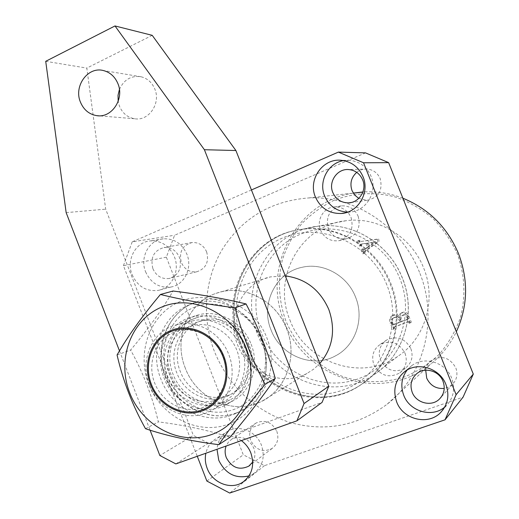 <?xml version="1.0" encoding="UTF-8"?>
<svg xmlns="http://www.w3.org/2000/svg" width="519" height="519" viewBox="0 0 519 519"><rect width="100%" height="100%" fill="white"/><g stroke="black" fill="none" stroke-linecap="round" stroke-linejoin="round"><path stroke-width="0.39" stroke-dasharray="2.6 1.95" d="M239.025 342.313C256.328 390.645 319.133 414.071 360.796 384.864C391.916 364.909 405.216 320.327 390.041 283.75C376.178 247.621 337.454 224.351 301.805 229.366C250.463 234.484 218.622 294.195 239.025 342.313M289.887 319.944C305.146 362.314 360.861 382.321 397.645 356.456C425.139 338.764 436.894 299.8 423.634 267.966C411.515 236.521 377.482 216.293 345.926 220.744C300.482 225.291 271.878 277.775 289.887 319.944M285.301 275.894L270.561 276.874C242.185 282.66 225.921 316.947 237.579 344.765C247.686 372.577 282.096 387.239 307.008 373.427L313.826 369.041L319.821 363.501M355.567 297.121C364.708 319.081 355.281 345.972 335.313 355.956C312.243 368.775 280.351 355.463 271.035 329.902C260.272 304.348 275.459 272.76 301.76 267.376C322.902 262.095 347.321 275.355 355.567 297.121C364.708 319.081 355.281 345.972 335.313 355.956C312.243 368.775 280.351 355.463 271.035 329.902C260.272 304.348 275.459 272.76 301.76 267.376C322.902 262.095 347.321 275.355 355.567 297.121M248.951 475.923L254.102 473.296C262.763 466.25 265.215 456.902 261.453 445.257C256.412 431.373 239.24 424.295 227.854 431.198C221.308 435.162 217.688 441.182 217 449.266M252.714 462.053C255.231 457.726 255.569 453.029 253.739 447.968C248.51 438.179 241.244 435.201 231.935 439.042L228.457 442L226.122 446.022M276.815 431.308C279.118 438.458 277.548 444.173 272.118 448.455C263.081 452.73 255.958 450.09 250.761 440.553C248.4 433.028 250.19 427.176 256.146 422.991C264.982 419.326 271.872 422.096 276.815 431.308M132.137 274.726C137.652 286.592 146.397 291.795 158.366 290.348C171.906 288.019 180.255 270.756 174.403 256.795C169.356 245.766 161.292 240.466 150.205 240.9C135.556 241.977 125.994 260.11 132.137 274.726M145.586 271.781C150.971 283.335 159.515 288.402 171.225 286.975C184.459 284.697 192.633 267.875 186.931 254.278C182.007 243.541 174.131 238.39 163.29 238.818C148.966 239.875 139.592 257.547 145.586 271.781M152.891 268.693C156.297 276.024 161.714 279.293 169.142 278.495C178.75 275.219 182.188 268.2 179.464 257.437C176.246 250.443 171.108 247.135 164.036 247.524C153.871 250.45 150.153 257.508 152.891 268.693M206.646 251.884C209.215 262.024 205.933 268.654 196.798 271.761C189.733 272.527 184.589 269.452 181.365 262.543C178.789 251.994 182.331 245.338 192.004 242.561C198.725 242.185 203.604 245.299 206.646 251.884M347.665 212.115L349.884 212.037C366.154 211.272 377.832 191.842 371.072 176.317C366.868 166.884 359.79 161.552 349.851 160.319L343.591 160.605M356.728 172.36C359.738 169.992 363.144 168.889 366.939 169.038C373.174 169.642 377.611 172.872 380.245 178.731C382.918 190.596 378.481 197.797 366.914 200.328L358.778 198.401M444.712 407.097L446.677 405.307C453.638 397.554 455.319 388.543 451.718 378.28C445.931 362.483 424.536 355.781 411.891 365.525L407.149 370.021M425.703 370.209C426.307 366.2 428.181 362.95 431.328 360.458C441.539 354.931 449.694 357.383 455.805 367.815C458.024 374.193 456.895 379.739 452.419 384.462L448.656 387.077L444.238 388.426M410.899 348.742C413.455 356.469 411.742 362.846 405.767 367.874C395.056 373.466 386.59 370.806 380.375 359.894C377.696 351.434 379.869 344.759 386.895 339.867C397.243 335.521 405.242 338.479 410.899 348.742M405.067 353.303C407.681 361.218 405.936 367.744 399.825 372.889C388.874 378.591 380.219 375.853 373.862 364.682C371.117 356.015 373.336 349.183 380.518 344.181C391.092 339.75 399.273 342.787 405.067 353.303M358.162 216.261C361.062 227.711 357.104 235.23 346.29 238.831C337.986 239.752 331.991 236.333 328.3 228.587C325.407 216.313 329.909 208.722 341.807 205.829C349.397 205.667 354.853 209.144 358.162 216.261M351.091 217.597C354.055 229.32 350.014 237.021 338.959 240.699C330.48 241.633 324.349 238.137 320.573 230.202C316.201 220.082 323.629 207.418 334.366 206.899C342.125 206.744 347.698 210.305 351.091 217.597M285.787 320.69C278.709 300.618 277.574 280.331 282.388 259.837C286.676 246.765 293.04 234.822 301.474 224.02C310.959 214.126 321.903 206.179 334.314 200.178C353.647 192.77 375.003 191.628 395.647 197.097C409.134 201.91 421.486 208.975 432.703 218.278C442.973 228.704 451.186 240.602 457.349 253.966C464.914 274.687 465.932 297.024 460.301 317.933C455.403 331.459 448.351 343.604 439.158 354.354C428.934 364.033 417.393 371.552 404.535 376.911C384.683 383.262 363.508 383.178 343.649 376.878C317.628 367.069 296.524 346.413 285.787 320.69M402.887 198.219C390.638 193.509 378.104 191.388 365.285 191.855L362.911 191.978M353.283 193.107C295.856 201.696 261.582 268.239 284.159 321.345C304.634 379.058 383.398 404.041 431.023 363.813C441.766 355.132 450.207 344.447 456.337 331.771M419.482 272.274C401.719 226.433 354.503 195.572 308.909 197.921C271.171 200.801 242.295 217.961 222.281 249.392C204.343 279.546 201.56 318.225 214.522 351.759C228.996 386.324 253.674 409.757 288.57 422.051C324.31 432.34 357.215 426.365 387.284 404.113C424.386 375.289 438.75 318.822 419.482 272.274M362.547 243.833L367.264 243.145L368.743 246.875L364.409 249.775L363.56 249.529L363.248 248.744L362.314 249.12L364.014 253.402L364.948 253.025L365.298 251.267L379.006 241.348L378.669 238.909L361.399 241.406L360.186 241.043L359.875 240.265L358.94 240.641L360.971 245.747L361.905 245.37L361.652 244.728L362.547 243.833L361.179 244.222L367.264 243.145M391.384 322.215L393.96 328.696L394.907 328.345L394.693 326.769L409.219 321.319L410.367 322.571L411.32 322.215L408.862 316.045C407.765 312.827 405.689 311.582 402.627 312.328L400.409 314.099L400.052 317.018C398.397 314.722 396.276 314.001 393.668 314.871L393.149 315.098C390.71 316.862 390.119 319.237 391.384 322.215L390.152 322.98L392.74 329.494L393.96 328.696M365.532 152.884L174.585 235.25L166.352 257.171L243.294 454.813L264.45 465.679L463.091 397.126M251.443 189.948L132.215 241.841L174.585 235.25M166.352 257.171L123.438 265.676L197.272 456.285M206.867 481.055L243.294 454.813M264.45 465.679L229.709 493.05M241.361 440.599C232.999 434.987 224.688 434.28 216.442 438.477C210.902 441.747 207.379 446.664 205.861 453.23M123.438 265.676L132.215 241.841M365.914 243.534L367.407 247.278L368.743 246.875M367.407 247.278L364.079 249.691L365.434 249.276M364.079 249.691L363.053 250.197L362.197 249.944L363.56 249.529M362.197 249.944L361.886 249.159L363.248 248.744M361.886 249.159L362.314 249.12M360.945 249.535L362.658 253.836L364.014 253.402M362.658 253.836L364.948 253.025M363.592 253.46L363.378 252.922L364.734 252.487M363.378 252.922L363.942 251.696L365.298 251.267M363.942 251.696L377.709 241.731L379.006 241.348M377.709 241.731L377.371 239.278L378.669 238.909M377.371 239.278L361.399 241.406M360.03 241.783L358.804 241.419L360.186 241.043M358.804 241.419L358.493 240.634L359.875 240.265M358.493 240.634L357.559 241.017L358.94 240.641M357.559 241.017L359.596 246.149L360.971 245.747M359.596 246.149L361.905 245.37M360.536 245.766L360.283 245.124L361.652 244.728M360.283 245.124L361.179 244.222M366.881 243.216L374.51 242.172L368.276 246.726L366.881 243.216L375.821 241.789L369.612 246.317L368.224 242.834M374.51 242.172L375.821 241.789M368.276 246.726L369.612 246.317M392.74 329.494L394.907 328.345M393.687 329.137L393.318 328.209L394.537 327.418M393.318 328.209L393.473 327.554L394.888 326.678M393.674 327.463L409.219 321.319M408.064 322.085L408.881 322.507L410.036 321.741M408.881 322.507L409.219 323.343L410.367 322.571M409.219 323.343L411.32 322.215M410.179 322.98L407.707 316.785C406.604 313.547 404.515 312.302 401.447 313.048L402.627 312.328M401.447 313.048L399.902 313.963L399.059 315.163L398.851 317.764L400.052 317.018M398.851 317.764C397.197 315.448 395.063 314.728 392.442 315.604L393.668 314.871M392.442 315.604L391.923 315.831C389.471 317.602 388.88 319.989 390.152 322.98M400.084 319.749L400.298 317.115L402.465 315.474C404.606 314.78 406.118 315.539 406.987 317.751L407.266 319.561L400.953 321.936L400.084 319.749L401.271 318.997L401.103 317.654L401.667 316.09L403.646 314.741C405.78 314.053 407.279 314.806 408.148 317.005L408.421 318.809L402.141 321.177L401.271 318.997M391.962 324.79L391.209 322.909C390.483 320.865 391.041 319.321 392.877 318.29L393.59 317.978C396.198 316.966 398.086 317.764 399.234 320.379L400 322.299L392.701 325.03L391.962 324.79L393.188 324.012L392.442 322.143C391.715 320.106 392.267 318.575 394.096 317.55L394.81 317.232C397.405 316.227 399.28 317.025 400.428 319.62L401.187 321.533L393.927 324.252L393.188 324.012M391.209 322.909L392.442 322.143M392.701 325.03L393.927 324.252M400 322.299L401.187 321.533M399.234 320.379L400.428 319.62M393.59 317.978L394.81 317.232M402.465 315.474L403.646 314.741M400.953 321.936L402.141 321.177M407.078 319.646L408.232 318.893M407.48 318.984L408.641 318.238M406.987 317.751L408.148 317.005M149.362 384.858C139.293 360.426 152.327 330.642 176.155 324.907C196.331 319.081 220.523 332.374 228.684 354.302C237.754 376.405 228.282 403.146 208.644 411.95C187.112 422.797 158.178 409.231 149.362 384.858M249.146 344.94C241.367 324.09 218.227 311.478 198.868 317.077C176.012 322.591 163.453 351.013 173.074 374.283C181.488 397.502 209.228 410.328 229.872 399.915C248.698 391.456 257.794 365.96 249.146 344.94M245.253 346.445C238.221 327.567 217.195 316.207 199.698 321.436C179.315 326.555 168.169 352.005 176.791 372.85C184.336 393.642 209.086 405.183 227.62 396.042C244.741 388.543 253.084 365.467 245.253 346.445M248.251 345.07C241.27 326.341 220.38 315.065 203 320.268C182.74 325.355 171.659 350.63 180.216 371.319C187.716 391.962 212.303 403.406 230.721 394.323C247.738 386.869 256.023 363.955 248.251 345.07M185.264 368.003C173.125 338.537 187.846 302.363 216.488 293.216L221.619 291.762C246.973 285.444 276.549 301.954 286.657 328.845C297.848 355.976 286.572 388.932 262.575 400.85L257.709 403.075C230.391 414.493 195.981 397.353 185.264 368.003C173.125 338.537 187.846 302.363 216.488 293.216C242.71 283.536 275.881 299.937 286.657 328.845C298.749 357.922 284.646 393.227 257.709 403.075C230.391 414.493 195.981 397.353 185.264 368.003M262.076 339.958C274.201 369.23 260.175 404.677 233.291 414.486C206.017 425.865 171.627 408.524 160.871 378.987C148.7 349.332 163.329 313.022 191.92 303.913C218.09 294.267 251.254 310.862 262.076 339.958M251.099 344.188C260.155 366.2 250.683 392.896 231.026 401.836C209.326 412.91 180.074 399.435 171.218 374.997C161.091 350.507 174.378 320.586 198.485 314.884C218.765 309.129 242.95 322.357 251.099 344.188M245.039 346.958C254.232 369.307 244.644 396.393 224.733 405.443C202.747 416.66 173.119 402.958 164.147 378.15C153.871 353.303 167.306 322.948 191.725 317.18C212.258 311.355 236.774 324.797 245.039 346.958M119.422 89.45C123.911 79.634 131.112 75.404 141.006 76.754C147.435 78.363 152.041 82.469 154.831 89.08C161.052 103.417 148.726 121.342 134.661 118.754C127.57 117.508 122.497 113.304 119.454 106.155L118.17 101.374M119.48 350.87L150.075 430.18M175.857 463.908L208.398 443.168L322.072 402.387M208.398 443.168L193.353 435.422L159.846 455.507M152.21 35.331L86.822 68.093L105.675 209.157L193.353 435.422M45.717 61.313L86.822 68.093M66.153 212.634L105.675 209.157M188.326 322.331C168.539 330.129 158.931 355.593 167.345 376.917C175.474 398.345 199.867 410.86 219.848 403.328C239.947 396.127 250.418 370.17 241.672 348.262C233.226 326.23 207.976 314.209 188.326 322.331M217.266 399.63C199.341 406.422 177.401 395.199 170.089 375.925C162.512 356.741 171.179 333.853 188.961 326.873L192.29 325.75C209.637 320.748 230.118 332.017 237.034 350.727C244.144 369.372 236.054 391.242 219.556 398.683L217.266 399.63M173.936 332.264C155.668 339.432 146.799 363.034 154.604 382.84C162.142 402.744 184.699 414.37 203.124 407.409L205.479 406.435C222.43 398.8 230.734 376.236 223.397 356.975C216.267 337.635 195.183 325.971 177.362 331.103L173.936 332.264M228.01 424.315C258.611 413.63 274.836 374.095 261.446 340.639C248.504 307.001 209.897 288.986 180.229 301.526C150.361 313.58 136.108 351.986 148.745 384.086C160.955 416.355 197.596 435.499 228.01 424.315M145.502 428.688L158.36 421.882C152.314 396.347 143.062 372.395 130.613 350.04C147.727 329.721 161.883 310.044 173.08 291.023M117.067 354.957L130.613 350.04M229.988 437.303C208.664 430.329 184.79 425.184 158.36 421.882M407.707 316.785L408.862 316.045M402.29 277.996C389.062 243.58 352.038 221.418 317.862 226.232C268.647 231.143 237.962 288.227 257.502 334.191C274.058 380.356 334.314 402.523 374.212 374.517C404.029 355.379 416.77 312.84 402.29 277.996M261.297 332.66C246.233 294.954 263.918 249.211 300.585 234.173C337.006 218.557 384.378 239.032 399.954 278.846C416.095 318.445 395.536 365.811 357.825 378.948C320.333 392.682 275.836 370.572 261.297 332.66M386.876 284.976C370.501 243.074 320.859 221.509 282.81 237.877C244.501 253.642 226.135 301.604 241.912 341.197C257.132 380.998 303.628 404.359 342.858 390.074C382.315 376.411 403.834 326.659 386.876 284.976M240.161 341.813C219.809 293.825 251.579 234.283 302.791 229.177C338.349 224.176 376.976 247.375 390.794 283.4C405.929 319.866 392.662 364.325 361.62 384.229C320.067 413.364 257.418 390.016 240.161 341.813M165.593 376.859C153.429 347.243 168.072 310.959 196.675 301.844C222.859 292.191 256.023 308.747 266.831 337.804C278.956 367.037 264.911 402.459 238.02 412.274C210.733 423.666 176.343 406.358 165.593 376.859M261.57 339.939C250.852 312.075 218.81 297.05 194.015 307.417C169.051 317.381 157.01 349.417 167.585 376.191C177.79 403.101 208.469 418.911 233.784 409.485C259.253 400.467 272.657 367.647 261.57 339.939M397.645 356.456L360.796 384.864M262.575 400.85L307.008 373.427M254.102 473.296L245.104 480.373M272.118 448.455L249.944 465.271M171.225 286.975L158.366 290.348M196.798 271.761L169.142 278.495M349.884 212.037L345.537 212.771M366.914 200.328L351.22 202.494M446.677 405.307L443.284 409.361M452.419 384.462L441.098 397.197M399.825 372.889L405.767 367.874M338.959 240.699L346.29 238.831M308.909 197.921L353.303 193.139M362.859 192.114L365.285 191.855M387.284 404.113L431.023 363.813M334.366 206.899L341.807 205.829M380.518 344.181L386.895 339.867M431.328 360.458L417.055 373.414M411.891 365.525L405.047 371.37M366.939 169.038L348.573 169.551M349.851 160.319L341.262 160.3M192.004 242.561L164.036 247.524M163.29 238.818L150.205 240.9M256.146 422.991L231.935 439.042M227.854 431.198L216.442 438.477M221.619 291.762L270.561 276.874M345.926 220.744L301.805 229.366M364.409 249.775L363.053 250.197M362.1 243.885L360.731 244.28M394.693 326.769L393.473 327.554M401.998 312.607L400.811 313.333M393.149 315.098L391.923 315.831M394.096 317.55L392.877 318.29M402.952 315.046L401.771 315.786M408.421 318.809L407.266 319.561M317.862 226.232C352.154 221.405 389.159 243.586 402.368 277.95C416.822 312.743 404.119 355.294 374.212 374.517L361.62 384.229C319.938 413.461 257.171 390.1 239.947 341.924C219.595 293.968 251.423 234.322 302.791 229.177L317.862 226.232M176.155 324.907L198.868 317.077M199.698 321.436L203 320.268M191.92 303.913L196.675 301.844C167.78 311.128 153.144 347.529 165.276 377.028C175.967 406.422 210.429 423.789 238.02 412.274L233.291 414.486M227.62 396.042L230.721 394.323M208.644 411.95L229.872 399.915M224.733 405.443L231.026 401.836M134.661 118.754L98.61 115.795M141.006 76.754L103.223 70.506M191.725 317.18L198.485 314.884M205.479 406.435L219.556 398.683M177.362 331.103L192.29 325.75"/><path stroke-width="0.78" d="M319.821 363.501C332.874 347.821 335.864 329.799 328.793 309.447C320.035 289.771 305.535 278.586 285.301 275.894M205.861 453.23C204.83 458.264 205.264 463.292 207.165 468.307C212.498 483.293 231.643 490.539 243.353 481.749C252.215 474.541 254.712 464.953 250.852 452.99C248.828 447.923 245.669 443.797 241.361 440.599M217 449.266L218.758 460.282C225.402 473.75 235.464 478.959 248.951 475.923M226.122 446.022C224.759 449.791 224.818 453.658 226.297 457.628C231.792 467.768 239.298 470.603 248.822 466.12L252.714 462.053M315.396 196.973C320.586 208.236 329.228 213.737 341.32 213.484C358.019 212.706 369.995 192.724 363.047 176.752C358.726 167.053 351.46 161.565 341.262 160.3C322.773 158.074 307.773 179.652 315.396 196.973M343.591 160.605C328.17 162.888 318.348 181.416 324.615 195.987C329.163 206.101 336.85 211.473 347.665 212.115M332.815 192.517C335.962 199.38 341.217 202.832 348.593 202.858C359.265 202.676 367.102 189.999 362.677 179.872C359.881 173.631 355.178 170.193 348.573 169.551C337.175 168.526 328.118 181.838 332.815 192.517M358.778 198.401L354.749 195.105L352.025 190.622C349.657 183.473 351.227 177.381 356.728 172.36M396.652 401.855C402.965 419.631 428.402 425.891 440.787 412.346C447.936 404.385 449.655 395.128 445.951 384.566C440.002 368.302 418.022 361.373 405.047 371.37C395.355 379.331 392.559 389.49 396.652 401.855M407.149 370.021C401.531 377.592 400.383 385.98 403.698 395.186C409.53 411.411 432.042 418.119 444.712 407.097M412.17 392.202C416.082 403.146 431.607 407.11 439.457 399.04C444.206 394.038 445.399 388.134 443.038 381.335C439.275 371.007 425.145 366.764 417.055 373.414C411.282 378.416 409.653 384.683 412.17 392.202M444.238 388.426C436.122 389.016 430.277 385.585 426.702 378.137L425.703 370.209M456.337 331.771C467.898 306.392 468.605 280.318 458.472 253.557C447.261 227.238 428.733 208.794 402.887 198.219M362.911 191.978L353.283 193.107M473.283 374.095L456.11 394.674L363.54 162.778L338.388 152.099L365.532 152.884L388.64 162.635L473.283 374.095L463.091 397.126L445.023 419.819L229.709 493.05L206.867 481.055L197.272 456.285M338.388 152.099L251.443 189.948M363.54 162.778L388.64 162.635M456.11 394.674L445.023 419.819M222.943 356.631C214.775 335.287 190.441 323.577 171.491 331.388C152.424 338.894 143.179 363.54 151.327 384.216C159.19 405.002 182.733 417.172 201.982 409.913C221.353 402.971 231.403 377.864 222.943 356.631M80.439 102.12C83.689 109.794 89.08 114.297 96.612 115.633C111.553 118.397 124.599 99.123 117.949 83.721C114.959 76.63 110.054 72.225 103.223 70.506C87.705 66.4 73.555 86.284 80.439 102.12M150.075 430.18L159.846 455.507L175.857 463.908L296.92 420.831L304.063 403.523L204.402 149.719L114.997 25.95L45.717 61.313L66.153 212.634L119.48 350.87M304.063 403.523L328.78 386.253L235.905 150.523L152.21 35.331L114.997 25.95M328.78 386.253L322.072 402.387L296.92 420.831M118.17 101.374L118.021 95.321L119.422 89.45M204.402 149.719L235.905 150.523M202.365 410.892C182.63 418.327 158.516 405.852 150.452 384.553C142.109 363.365 151.574 338.109 171.114 330.415C190.525 322.403 215.482 334.392 223.858 356.281C232.531 378.053 222.223 403.788 202.365 410.892M173.08 291.023C199.763 294.331 224.091 298.639 246.058 303.939C258.339 327.418 268.07 352.245 275.252 378.422C262.575 396.711 247.492 416.335 229.988 437.303L218.765 444.666C231.065 426.709 246.493 406.591 265.053 384.326C252.234 359.939 242.25 334.437 235.107 307.806C206.646 304.231 181.754 299.787 160.423 294.468L173.08 291.023M211.551 434.559C243.177 423.569 259.935 382.535 246.032 347.736C232.603 312.762 192.633 293.981 162.006 306.956C131.171 319.425 116.528 359.245 129.62 392.578C142.264 426.08 180.119 446.068 211.551 434.559M160.423 294.468C142.316 316.032 127.862 336.195 117.067 354.957C123.029 380.92 132.507 405.501 145.502 428.688C166.197 435.746 190.616 441.072 218.765 444.666M265.053 384.326L275.252 378.422M235.107 307.806L246.058 303.939M245.104 480.373L243.353 481.749M249.944 465.271L248.822 466.12M345.537 212.771L341.32 213.484M351.22 202.494L348.593 202.858M443.284 409.361L440.787 412.346M441.098 397.197L439.457 399.04M353.303 193.139L362.859 192.114M98.61 115.795L96.612 115.633"/></g></svg>
